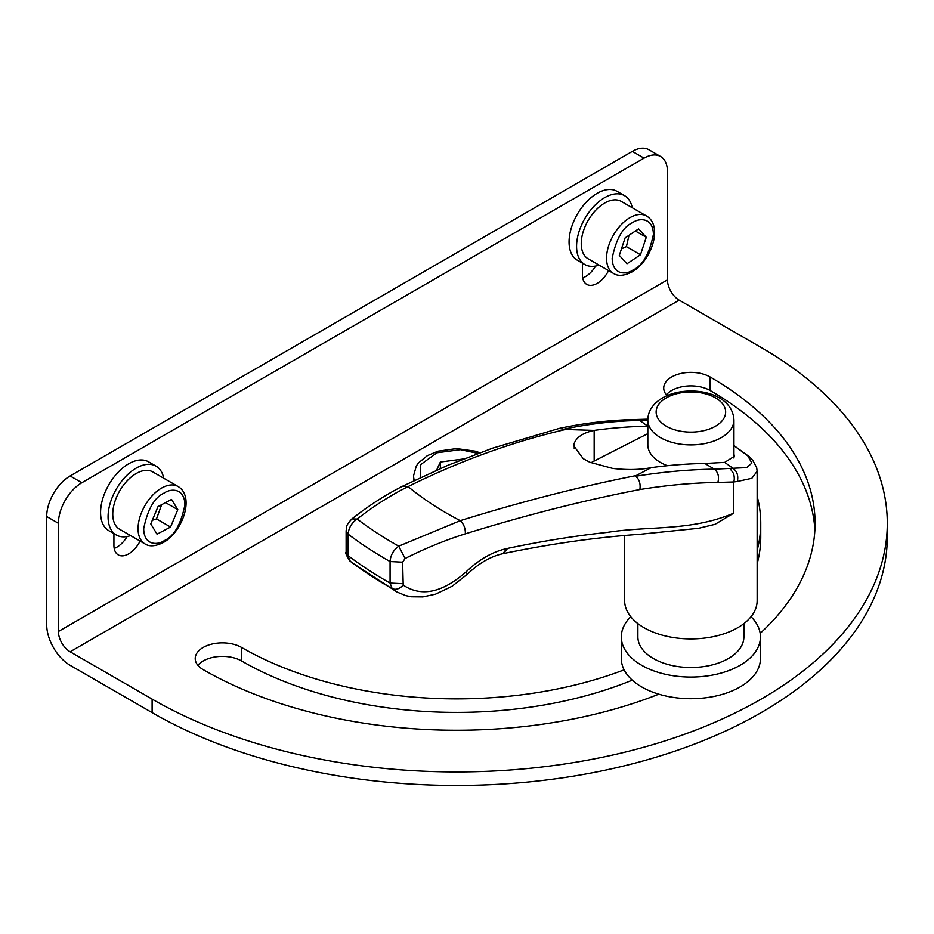 <?xml version="1.0" encoding="UTF-8"?>
<svg xmlns="http://www.w3.org/2000/svg" width="934" height="934" viewBox="0 0 934 934"><rect width="100%" height="100%" fill="white"/><g stroke="black" fill="none" stroke-linecap="round" stroke-linejoin="round"><path stroke-width="1.4" d="M599.103 265.116A39.753 22.953 -60 0 1 584.801 264.52A39.753 22.953 -60 0 1 578.718 232.659A39.753 22.953 -60 0 1 604.683 197.634A39.753 22.953 -60 0 1 624.554 195.661A39.753 22.953 -60 0 1 632.236 207.745M584.801 264.52L577.305 260.189A39.753 22.953 -60 0 1 571.211 228.328A39.753 22.953 -60 0 1 597.188 193.303A39.753 22.953 -60 0 1 617.059 191.33L624.554 195.661M130.608 535.602A39.753 22.953 -60 0 1 116.306 535.007A39.753 22.953 -60 0 1 110.212 503.146A39.753 22.953 -60 0 1 136.189 468.121A39.753 22.953 -60 0 1 156.06 466.148A39.753 22.953 -60 0 1 163.73 478.231M116.306 535.007L108.811 530.675A39.753 22.953 -60 0 1 102.717 498.814A39.753 22.953 -60 0 1 128.682 463.789A39.753 22.953 -60 0 1 148.564 461.816L156.06 466.148M613.416 273.382L588.116 258.776A33.134 19.124 -60 0 1 583.038 232.227A33.134 19.124 -60 0 1 604.683 203.04A33.134 19.124 -60 0 1 621.25 201.394L646.55 215.999A33.134 19.124 -60 0 0 629.983 217.645A33.134 19.124 -60 0 0 608.338 246.833A33.134 19.124 -60 0 0 613.416 273.382C617.934 276.371 624.122 275.892 631.968 271.946C650.905 261.392 663.724 226.355 646.55 215.999M144.922 543.868L119.622 529.263A33.134 19.124 -60 0 1 114.543 502.714A33.134 19.124 -60 0 1 136.189 473.526A33.134 19.124 -60 0 1 152.744 471.88L178.044 486.486A33.134 19.124 -60 0 0 161.477 488.132A33.134 19.124 -60 0 0 139.843 517.319A33.134 19.124 -60 0 0 144.922 543.868C149.44 546.857 155.628 546.367 163.473 542.421C182.515 531.936 195.136 496.514 178.044 486.486M621.472 248.853L626.41 246.634L629.014 235.275M152.312 520.273L156.503 518.919L161.64 504.675M757.147 496.328A304.11 175.58 180 0 1 760.755 523.297L760.755 536.817A304.11 175.58 180 0 1 757.147 563.786M632.26 680.162A304.11 175.58 180 0 1 241.591 660.968A27.168 15.68 0 0 0 197.88 665.3M814.892 530.057A358.446 206.951 0 0 0 710.097 390.494A27.168 15.68 0 0 0 666.374 394.813M679.17 300.141L761.163 347.483A430.667 248.642 180 0 1 887.3 523.297L887.3 536.817A430.667 248.642 180 0 1 621.449 766.534A430.667 248.642 180 0 1 152.114 712.642L70.12 665.3A33.134 19.124 60 0 1 46.7 624.729L46.7 516.537A33.134 19.124 -60 0 1 70.12 475.955L632.33 151.378L644.04 158.138A33.134 19.124 -60 0 1 660.607 156.503A33.134 19.124 -60 0 1 667.46 171.658L667.46 279.861A16.567 9.562 60 0 0 679.17 300.141L70.12 651.78A16.567 9.562 60 0 1 58.41 631.489L58.41 523.297L46.7 516.537M658.809 694.184A358.446 206.951 180 0 1 203.18 669.631A27.168 15.68 180 0 1 195.218 658.54A27.168 15.68 180 0 1 211.995 644.051A27.168 15.68 180 0 1 241.591 647.449L241.591 660.968M760.755 523.297A304.11 175.58 180 0 1 757.147 550.266M624.134 669.841A304.11 175.58 180 0 1 241.591 647.449M667.074 395.607A27.168 15.68 180 0 1 663.724 388.054A27.168 15.68 180 0 1 680.489 373.565A27.168 15.68 180 0 1 710.097 376.962A358.446 206.951 180 0 1 815.078 523.297A358.446 206.951 180 0 1 760.183 633.357M887.3 523.297A430.667 248.642 180 0 1 621.449 753.014A430.667 248.642 180 0 1 152.114 699.111L70.12 651.78M660.607 156.503L648.885 149.732A33.134 19.124 120 0 0 632.33 151.378M608.583 270.591A20.875 12.049 -60 0 1 586.75 284.403A20.875 12.049 -60 0 1 582.431 274.853L582.431 263.143M140.077 541.078A20.875 12.049 -60 0 1 118.256 554.889A20.875 12.049 -60 0 1 113.925 545.339L113.925 533.629M644.04 158.138L81.842 482.726A33.134 19.124 120 0 0 58.41 523.297M114.193 548.398A20.875 12.049 120 0 0 127.152 536.525M582.699 277.912A20.875 12.049 120 0 0 595.647 266.038M436.645 470.117L440.346 462.026L463.276 459.003M619.312 255.344L625.115 237.89L638.599 228.865L646.27 237.294L640.467 254.748L626.983 263.773L619.312 255.344M170.548 527.033L157.04 534.166L150.783 523.939L158.033 506.578L171.541 499.433L177.81 509.66L170.548 527.033L156.503 518.919M462.482 459.318L462.482 458.547M440.346 468.506L440.346 462.026M626.41 246.634L640.467 254.748M635.389 231.013L646.27 237.294M165.563 502.597L177.81 509.66M667.425 465.704A43.069 24.868 180 0 1 647.822 444.853L647.822 420.031A43.069 24.868 180 0 0 674.406 443.008A43.069 24.868 180 0 0 721.34 437.614A43.069 24.868 180 0 0 733.949 420.031L733.949 458.034M733.949 454.228L734.357 456.294L724.691 462.377L704.831 463.462A803.474 491.494 123.1 0 0 651.22 467.642C640.035 469.849 627.204 470.106 612.727 468.424L589.821 462.248L583.236 458.676L573.791 445.903L574.247 443.3C576.675 437.03 583.318 432.722 594.164 430.387A803.474 491.494 -56.9 0 1 647.776 426.208L647.822 426.208M733.949 445.67L747.76 455.769L751.87 463.066L746.733 467.607L714.382 469.172L704.831 463.462M730.131 468.693L733.634 473.631C734.451 477.274 734.474 480.053 733.704 481.967L737.335 481.465C738.537 475.896 737.195 471.565 733.272 468.483L724.691 462.377M624.636 535.567L624.636 600.655A66.256 38.247 0 0 0 665.533 635.996A66.256 38.247 0 0 0 737.732 627.706A66.256 38.247 0 0 0 757.147 600.655L757.147 471.261L751.858 478.301L737.335 481.465M733.704 513.163C690.051 531.574 650.543 525.573 607.217 532.392C574.994 535.847 541.778 541.183 507.582 548.398L506.73 548.585C492.557 551.749 479.025 559.489 466.159 571.795C442.377 592.775 421.386 597.211 403.208 585.116L402.624 562.175L405.099 558.497C425.355 548.305 445.436 540.074 465.354 533.828C525.737 515.101 583.913 500.332 639.872 489.544C666.899 485.166 692.888 482.796 717.861 482.446L733.704 481.967L733.704 513.163L714.942 524.383M637.887 623.608L637.887 636.895A53.005 30.6 0 0 0 670.6 665.171A53.005 30.6 0 0 0 728.368 658.54A53.005 30.6 0 0 0 743.896 636.895L743.896 623.608M402.706 486.159L402.764 486.124C385.52 494.822 368.568 505.749 351.896 518.919L357.173 519.035C373.915 505.948 390.879 495.137 408.076 486.591C459.4 461.069 511.879 442.027 565.502 429.465L563.529 429.243C589.261 423.803 614.689 420.884 639.802 420.475L647.822 420.242M403.208 585.116C399.53 588.992 395.841 590.148 392.117 588.607A427.877 247.031 180 0 1 350.297 561.287L346.129 552.227C345.043 552.391 346.292 555.298 349.876 560.949L349.83 560.902M506.73 548.585L502.877 553.699C490.84 556.314 478.99 563.167 467.304 574.247L452.149 586.248L435.501 594.176L422.845 596.908L411.532 596.779L405.811 595.635L397.067 592.063L351.709 562.466M466.159 571.795L467.304 574.247M651.22 467.642L636.136 475.581C580.131 486.602 521.499 501.628 460.24 520.658L398.713 546.168C393.412 550.114 390.54 555.24 390.073 561.544L390.073 583.061L392.117 588.607L397.067 592.063M402.624 583.692L390.073 583.061A430.667 248.642 0 0 1 348.16 555.695L348.16 534.178C348.651 527.885 351.651 522.842 357.173 519.035A418.899 241.848 0 0 0 398.713 546.168L405.099 558.497M630.754 616.709A69.571 40.162 0 0 0 621.32 636.895A69.571 40.162 0 0 0 664.261 674.009A69.571 40.162 0 0 0 740.078 665.3A69.571 40.162 0 0 0 760.451 636.895A69.571 40.162 0 0 0 751.029 616.709M621.32 636.895L621.32 658.54A69.571 40.162 0 0 0 664.261 695.643A69.571 40.162 0 0 0 740.078 686.945A69.571 40.162 0 0 0 760.451 658.54L760.451 636.895M465.354 533.828C465.494 528.34 463.789 523.951 460.24 520.658A344.938 199.152 -0 0 1 446.977 513.396A344.938 199.152 -0 0 1 408.076 486.591L402.764 486.124L447.748 465.33L492.65 448.145L559.174 428.426L563.529 429.243M717.861 482.446C719.343 476.749 718.188 472.324 714.382 469.172C689.14 469.498 662.86 471.868 635.54 476.27C639.276 479.13 640.712 483.555 639.872 489.544M636.136 475.581L635.54 476.27M559.361 428.379C585.361 422.88 611.081 419.915 636.556 419.494L639.802 420.475L647.776 426.208M565.502 429.465L594.164 430.387L594.164 461.034A61.2 35.34 0 0 0 591.012 462.762M647.822 433.645L594.164 461.034M632.797 270.124C626.761 274.561 612.459 275.67 612.179 258.216C616.171 238.684 623.048 226.787 632.797 222.514C638.821 218.077 653.123 216.957 653.403 234.411C649.41 253.943 642.534 265.851 632.797 270.124M164.291 540.611C158.266 545.047 143.964 546.157 143.684 528.702C147.677 509.17 154.542 497.273 164.291 493C170.327 488.564 184.628 487.443 184.909 504.897C180.916 524.429 174.039 536.338 164.291 540.611M710.097 376.962L710.097 390.494M152.114 712.642L152.114 699.111M58.41 631.489L667.46 279.861M81.842 482.726L70.12 475.955M414.357 480.415A43.069 24.868 180 0 1 413.575 475.686L413.575 480.788M420.417 477.531L420.767 464.537L436.914 452.768L460.439 449.674L477.998 453.375M715.467 426.219A34.756 20.069 180 0 1 666.316 426.219A34.756 20.069 180 0 1 666.316 397.837A34.756 20.069 180 0 1 715.467 397.837A34.756 20.069 180 0 1 715.467 426.219M507.582 548.398L503.286 553.582M402.624 562.175L390.073 561.544A430.667 248.642 180 0 1 348.16 534.178L346.129 530.699L346.129 552.216M574.247 448.659L574.247 443.3M479.796 452.721L475.243 451.169L456.551 448.589L438.034 451.169L427.363 455.64L418.537 462.844L416.331 465.949L413.575 475.686M733.949 420.031C732.419 390.949 686.525 384.026 662.498 397.907C652.819 403.815 647.927 411.193 647.822 420.031M502.877 553.699L503.718 553.512C551.06 543.716 596.441 537.307 639.848 534.283L698.562 528.294L715.456 524.219M351.896 518.919C345.335 526.169 347.133 525.679 346.129 530.699M757.147 471.261L756.692 467.724L752.792 460.357L749.547 456.878L733.949 445.576M636.556 419.494L647.834 419.168"/></g></svg>
